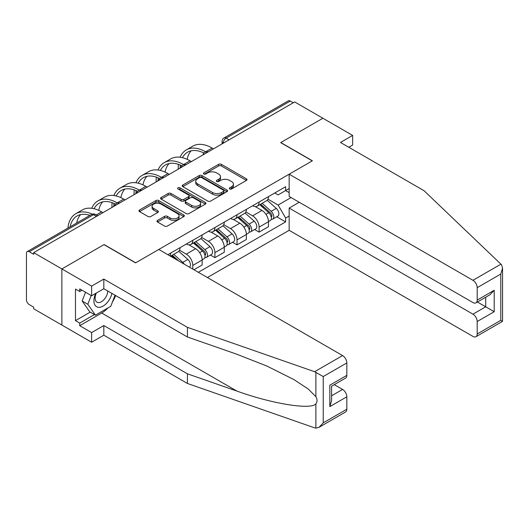 <?xml version="1.0" encoding="UTF-8"?>
<svg xmlns="http://www.w3.org/2000/svg" width="529" height="529" viewBox="0 0 529 529"><rect width="100%" height="100%" fill="white"/><g stroke="black" fill="none" stroke-linecap="round" stroke-linejoin="round"><path stroke-width="0.79" d="M229.685 188.946A1.375 0.793 0 0 0 231.636 188.946L246.415 180.415A1.964 1.137 0 0 0 246.99 179.609A1.964 1.137 0 0 0 246.415 178.809L221.373 164.354A1.964 1.137 0 0 0 218.596 164.354L203.817 172.884A1.375 0.793 0 0 0 203.414 173.446A1.375 0.793 0 0 0 203.817 174.008A1.375 0.793 0 0 0 205.761 174.008L207.679 172.904A6.295 3.637 0 0 1 216.579 172.904L218.662 174.107A6.295 3.637 0 0 1 220.507 176.679A6.295 3.637 0 0 1 218.662 179.252L216.751 180.356A1.375 0.793 0 0 0 216.348 180.918A1.375 0.793 0 0 0 216.751 181.48A1.375 0.793 0 0 0 218.702 181.48L220.613 180.376A6.295 3.637 0 0 1 229.513 180.376L231.596 181.579A6.295 3.637 0 0 1 233.441 184.145A6.295 3.637 0 0 1 231.596 186.717L229.685 187.821A1.375 0.793 0 0 0 229.282 188.384A1.375 0.793 0 0 0 229.685 188.946L229.685 187.821M157.536 220.401A1.964 1.137 0 0 0 156.961 221.208A1.964 1.137 0 0 0 157.536 222.008L164.559 226.068A1.964 1.137 0 0 0 167.343 226.068L183.755 216.592A1.964 1.137 0 0 0 184.33 215.786A1.964 1.137 0 0 0 183.755 214.986L158.72 200.531A1.964 1.137 0 0 0 155.936 200.531L139.524 210.006A1.964 1.137 0 0 0 138.948 210.806A1.964 1.137 0 0 0 139.524 211.613L148.008 216.506A1.964 1.137 0 0 0 150.791 216.506L157.814 212.453A1.964 1.137 0 0 0 158.389 211.653A1.964 1.137 0 0 0 157.814 210.846L153.608 208.419A5.264 3.035 0 0 1 152.068 206.27A5.264 3.035 0 0 1 155.314 203.467A5.264 3.035 0 0 1 161.047 204.121L177.526 213.637A5.264 3.035 0 0 1 179.073 215.786A5.264 3.035 0 0 1 175.82 218.596A5.264 3.035 0 0 1 170.087 217.935L167.343 216.348A1.964 1.137 0 0 0 164.559 216.348L157.536 220.401L157.536 222.008M33.677 252.65L294.686 101.958L322.888 118.238L280.661 142.618L312.255 160.862L135.702 262.794L104.101 244.55L61.873 268.93L33.677 252.65L33.677 254.29L29.287 251.751A4.007 2.314 -120 0 0 27.283 251.553A4.007 2.314 -120 0 0 26.45 253.391L26.45 299.692A4.007 2.314 -120 0 0 29.287 304.605L33.677 307.137L33.677 308.777L61.873 325.057L61.873 268.93L61.873 325.057L91.629 342.237L91.629 332.582L103.816 325.547L103.816 335.201L91.629 342.237M207.818 201.093A1.964 1.137 0 0 0 210.595 201.093L227.007 191.617A1.964 1.137 0 0 0 227.582 190.81A1.964 1.137 0 0 0 227.007 190.01L201.972 175.555A1.964 1.137 0 0 0 199.195 175.555L182.783 185.031A1.964 1.137 0 0 0 182.201 185.838A1.964 1.137 0 0 0 182.783 186.638L207.818 201.093M178.531 189.243A1.375 0.793 0 0 1 179.926 189.435L179.926 187.802L205.384 202.495A1.964 1.137 0 0 1 205.96 203.301A1.964 1.137 0 0 1 205.384 204.101L188.972 213.577A1.964 1.137 0 0 1 186.188 213.577L161.153 199.122L161.153 197.515A1.964 1.137 0 0 0 160.578 198.322A1.964 1.137 0 0 0 161.153 199.122M161.153 197.515L168.176 193.462A1.964 1.137 0 0 1 170.96 193.462L181.11 199.327A1.964 1.137 0 0 0 183.894 199.327L188.549 196.636A1.964 1.137 0 0 0 189.131 195.829A1.964 1.137 0 0 0 188.549 195.029L177.982 188.926A1.375 0.793 0 0 1 177.579 188.364A1.375 0.793 0 0 1 178.425 187.63A1.375 0.793 0 0 1 179.926 187.802M207.401 277.52L289.158 230.32L472.946 336.424A6.011 3.472 -120 0 0 475.948 336.722A6.011 3.472 -120 0 0 477.198 333.971L477.198 321.533A6.011 3.472 -120 0 0 472.946 314.173L485.701 306.813L494.198 311.72L477.198 321.533M229.083 139.835L226.108 138.122A4.007 2.314 60 0 0 224.098 137.924L288.292 100.86A4.007 2.314 60 0 1 290.295 101.059L226.108 138.122A4.007 2.314 120 0 0 223.271 143.028L223.271 143.194M293.271 102.778L290.295 101.059M259.117 202.012A9.218 5.323 60 0 1 257.213 206.151L266.563 200.749A9.218 5.323 -120 0 0 268.474 196.616M245.846 211.937L252.604 215.839A9.218 5.323 60 0 1 259.117 227.126L268.474 221.73A9.218 5.323 -120 0 0 261.954 210.436L255.262 206.575M268.474 221.73L268.474 226.716L259.117 232.119L254.634 229.526M257.213 206.151A9.218 5.323 60 0 1 252.67 205.735M259.117 227.126L259.117 232.119M237.012 214.774A9.218 5.323 60 0 1 235.107 218.913L244.458 213.511A9.218 5.323 -120 0 0 246.369 209.378M232.529 242.289L237.018 244.881L246.369 239.478L246.369 234.492A9.218 5.323 -120 0 0 239.849 223.198L233.157 219.337M235.107 218.913A9.218 5.323 60 0 1 230.571 218.497M223.741 224.699L230.499 228.601A9.218 5.323 60 0 1 237.018 239.888L237.018 244.881M214.913 227.536A9.218 5.323 60 0 1 213.002 231.676L222.352 226.273A9.218 5.323 -120 0 0 224.263 222.14M210.43 255.057L214.913 257.643L224.263 252.24L224.263 247.255A9.218 5.323 -120 0 0 217.743 235.96L211.051 232.099M213.002 231.676A9.218 5.323 60 0 1 208.466 231.259M201.635 237.461L208.393 241.363A9.218 5.323 60 0 1 214.913 252.65L214.913 257.643M192.807 240.298A9.218 5.323 60 0 1 190.896 244.438L200.246 239.035A9.218 5.323 -120 0 0 202.157 234.902M193.938 269.75L202.157 265.003L202.157 260.017A9.218 5.323 -120 0 0 195.637 248.723L188.946 244.861M190.896 244.438A9.218 5.323 60 0 1 186.36 244.021M179.529 250.224L186.287 254.125A9.218 5.323 60 0 1 192.807 265.413L192.807 269.096M170.497 256.215L178.141 251.797A9.218 5.323 -120 0 0 180.052 247.665M170.702 253.06A9.218 5.323 60 0 1 170.014 255.937M289.158 192.602L285.62 190.559L278.109 194.897L274.776 192.973M267.952 199.175L278.109 205.04L291.076 197.555M289.158 216.004L285.62 218.047L278.109 205.04M198.335 272.29L285.62 221.889L285.62 218.047M289.158 188.516L285.62 190.559L285.62 186.711L167.865 254.7M276.74 216.764L285.62 221.889M230.234 189.137L231.596 188.357A6.295 3.637 0 0 0 233.441 185.785L233.441 184.145M220.507 176.679L220.507 178.319A6.295 3.637 0 0 1 218.662 180.885L217.3 181.672M246.388 180.429L221.373 165.987A1.964 1.137 0 0 0 218.596 165.987L204.366 174.206M226.981 191.63L201.972 177.195A1.964 1.137 0 0 0 199.195 177.195L182.803 186.651M223.536 191.372A1.375 0.793 0 0 0 223.932 190.81A1.375 0.793 0 0 0 223.536 190.248L201.556 177.565A1.375 0.793 0 0 0 199.612 177.565L197.595 178.729A6.295 3.637 0 0 0 195.75 181.295A6.295 3.637 0 0 0 197.595 183.867L212.612 192.543A6.295 3.637 0 0 0 221.519 192.543L223.536 191.372L223.536 193.012A1.375 0.793 0 0 0 223.932 192.45L223.932 190.81M195.75 181.295L195.75 182.935A6.295 3.637 0 0 0 197.595 185.5L197.595 183.867M223.536 193.012L221.519 194.176A6.295 3.637 0 0 1 212.612 194.176L197.595 185.5M161.18 199.142L168.176 195.102L168.176 193.462M189.131 195.829L189.131 197.469A1.964 1.137 0 0 1 188.549 198.269L183.894 200.96A1.964 1.137 0 0 1 181.11 200.96L170.96 195.102A1.964 1.137 0 0 0 168.176 195.102M179.926 189.435L205.358 204.121M191.643 205.411A5.264 3.035 0 0 0 197.383 206.065A5.264 3.035 0 0 0 200.63 203.262A5.264 3.035 0 0 0 199.089 201.113L193.283 197.76A1.964 1.137 0 0 0 190.5 197.76L185.838 200.451A1.964 1.137 0 0 0 185.262 201.251A1.964 1.137 0 0 0 185.838 202.058L191.643 205.411L191.643 207.044A5.264 3.035 0 0 0 197.383 207.705A5.264 3.035 0 0 0 200.63 204.895L200.63 203.262M185.262 201.251L185.262 202.891A1.964 1.137 0 0 0 185.838 203.691L185.838 202.058M191.643 207.044L185.838 203.691M179.073 215.786L179.073 217.426A5.264 3.035 0 0 1 175.82 220.229A5.264 3.035 0 0 1 170.087 219.568L167.343 217.988A1.964 1.137 0 0 0 164.559 217.988L157.563 222.028M152.068 206.27L152.068 207.91A5.264 3.035 0 0 0 153.608 210.053L153.608 208.419M157.787 212.466L153.608 210.053M183.728 216.606L158.72 202.164A1.964 1.137 0 0 0 155.936 202.164L139.55 211.626M259.759 204.677L268.765 212.718A5.012 2.89 60 0 1 270.339 220.461L268.468 221.545M259.997 204.895L264.236 207.342M260.671 204.154L270.689 213.101A2.407 1.389 60 0 1 271.443 216.817A2.407 1.389 60 0 1 271.225 216.903M262.166 203.288L271.179 211.329A5.012 2.89 60 0 1 272.746 219.072A5.012 2.89 60 0 1 271.238 219.231M267.191 200.273L276.277 208.38A5.012 2.89 60 0 1 277.851 216.13L272.746 219.072M213.491 148.834L212.149 148.06A38.677 22.33 -120 0 0 192.807 146.143L186.294 149.905A38.677 22.33 -120 0 0 180.138 157.245M205.794 151.916L205.629 151.823A38.677 22.33 -120 0 0 186.294 149.905M178.432 164.367A38.677 22.33 -120 0 0 178.28 167.614L178.28 169.168M180.131 168.096A36.071 20.823 60 0 1 180.323 165.094M182.472 157.682A36.071 20.823 60 0 1 187.597 152.16A36.071 20.823 60 0 1 203.923 153.033M187.154 159.328A36.071 20.823 60 0 1 191.148 150.798M237.653 217.439L246.659 225.48A5.012 2.89 60 0 1 248.233 233.223L246.369 234.307M237.891 217.657L242.13 220.104M238.566 216.916L248.584 225.863A2.407 1.389 60 0 1 249.344 229.579A2.407 1.389 60 0 1 249.119 229.665M240.067 216.05L249.073 224.091A5.012 2.89 60 0 1 250.647 231.834A5.012 2.89 60 0 1 249.133 231.993M245.086 213.035L254.171 221.142A5.012 2.89 60 0 1 255.745 228.892L250.647 231.834M215.548 230.201L224.554 238.242A5.012 2.89 60 0 1 226.128 245.985L224.263 247.069M215.786 230.419L220.031 232.866M216.46 229.679L226.478 238.625A2.407 1.389 60 0 1 227.239 242.342A2.407 1.389 60 0 1 227.014 242.427M217.961 228.812L226.967 236.853A5.012 2.89 60 0 1 228.541 244.596A5.012 2.89 60 0 1 227.027 244.755M222.98 225.797L232.066 233.904A5.012 2.89 60 0 1 233.639 241.654L228.541 244.596M500.917 264.156L501.684 265.029L502.55 268.117L500.791 274.042L477.198 287.664A6.011 3.472 -120 0 0 472.946 280.304L500.917 264.156L424.06 190.724L340.458 142.453L352.645 135.417L322.888 118.238L280.8 142.539L312.401 160.783L289.158 174.2L472.946 280.304M352.645 135.417L352.645 145.072L348.816 147.28M289.158 230.32L289.158 208.069L472.946 314.173M289.158 174.2L289.158 196.451L472.946 302.555A6.011 3.472 -120 0 0 475.948 302.853A6.011 3.472 -120 0 0 477.198 300.102L477.198 287.664M299.222 202.257L289.158 208.069M477.396 302.019L485.701 306.813L485.701 297.225M477.198 300.102L494.198 290.282L489.947 294.772L475.948 302.853M477.198 333.971L500.791 320.349L501.684 320.865M103.816 325.547L187.418 373.811L187.418 383.465L314.61 427.842L315.879 428.14L318.987 427.346L323.239 422.856L346.832 409.234A6.011 3.472 60 0 1 345.589 411.985L318.987 427.346M187.418 373.811L236.833 391.05C271.939 403.806 311.264 410.14 315.879 403.786C317.42 401.848 317.42 399.468 315.879 396.657L308.248 389.04L293.807 379.505L266.788 366.008L236.833 354.238L187.418 336.999L103.816 288.728L91.629 295.764L79.727 288.894L79.727 291.512L75.475 289.059L75.475 320.634L79.727 323.093L94.466 314.583M187.418 383.465L103.816 335.201M346.832 362.934L323.239 376.555L314.61 371.715L187.418 327.345L103.816 279.074L91.629 286.11L61.873 268.93L103.962 244.636L135.556 262.88L158.799 249.463L342.58 355.567A6.011 3.472 60 0 1 346.832 362.934L346.832 375.365A6.011 3.472 60 0 1 345.589 378.116L331.59 386.203L331.59 400.691L329.832 406.616L329.832 385.185C332.119 386.507 332.119 386.507 329.832 385.185L346.832 375.365M91.629 286.11L91.629 295.764M107.942 307.951A22.542 13.013 -60 0 1 101.694 313.029L79.727 325.705L91.629 332.582M79.727 325.705L79.727 323.093M103.816 279.074L103.816 288.728M187.418 327.345L187.418 336.999M331.59 395.785L342.58 389.437A6.011 3.472 60 0 1 346.832 396.803L346.832 409.234M342.58 389.437L334.282 384.649M115.62 295.539A22.542 13.013 -60 0 1 112.419 302.052M81.995 290.203L79.727 291.512M75.475 320.634L90.214 312.13M95.689 293.423A13.027 7.518 120 0 0 93.897 300.756A13.027 7.518 120 0 0 101.766 306.734A13.027 7.518 120 0 0 111.93 293.41M96.384 293.02A8.92 5.151 120 0 0 95.127 298.111A8.92 5.151 120 0 0 96.972 302.191A8.92 5.151 120 0 0 103.783 299.87A8.92 5.151 120 0 0 107.737 290.99M115.064 295.222L110.759 306.324L95.458 315.152L89.791 311.879L82.14 301.001L85.539 292.246M95.458 315.152L87.814 304.274L91.206 295.519M82.14 301.001L87.814 304.274M191.386 161.596L190.043 160.823A38.677 22.33 -120 0 0 170.702 158.905L164.188 162.667A38.677 22.33 -120 0 0 158.032 170.007M183.689 164.678L183.523 164.585A38.677 22.33 -120 0 0 164.188 162.667M156.326 177.129A38.677 22.33 -120 0 0 156.174 180.376L156.174 181.93M158.026 180.858A36.071 20.823 60 0 1 158.217 177.856M160.366 170.444A36.071 20.823 60 0 1 165.491 164.922A36.071 20.823 60 0 1 181.817 165.795M165.048 172.09A36.071 20.823 60 0 1 169.042 163.56M169.28 174.358L167.938 173.585A38.677 22.33 -120 0 0 148.596 171.667L142.083 175.43A38.677 22.33 -120 0 0 135.927 182.769M161.583 177.44L161.418 177.347A38.677 22.33 -120 0 0 142.083 175.43M134.221 189.891A38.677 22.33 -120 0 0 134.068 193.138L134.068 194.692M135.92 193.621A36.071 20.823 60 0 1 136.112 190.619M138.261 183.206A36.071 20.823 60 0 1 143.385 177.684A36.071 20.823 60 0 1 159.718 178.557M142.942 184.852A36.071 20.823 60 0 1 146.936 176.322M193.442 242.963L202.455 251.004A5.012 2.89 60 0 1 204.022 258.747L202.157 259.832M193.68 243.181L197.925 245.628M194.355 242.441L204.379 251.387A2.407 1.389 60 0 1 205.133 255.104A2.407 1.389 60 0 1 204.915 255.19M195.856 241.574L204.862 249.615A5.012 2.89 60 0 1 206.436 257.358A5.012 2.89 60 0 1 204.921 257.517M200.875 238.559L209.96 246.666A5.012 2.89 60 0 1 211.534 254.416L206.436 257.358M171.336 255.725L174.431 258.489M171.575 255.943L175.82 258.39M178.67 260.936L172.249 255.203M173.75 254.337L182.756 262.377A5.012 2.89 60 0 1 184.204 264.13M178.769 251.321L187.855 259.428A5.012 2.89 60 0 1 189.455 267.158M147.181 187.121L145.832 186.347A38.677 22.33 -120 0 0 126.497 184.429L119.977 188.192A38.677 22.33 -120 0 0 113.821 195.532M139.477 190.202L139.312 190.109A38.677 22.33 -120 0 0 119.977 188.192M112.122 202.653A38.677 22.33 -120 0 0 111.963 205.9L111.963 207.454M113.814 206.383A36.071 20.823 60 0 1 114.006 203.381M116.155 195.968A36.071 20.823 60 0 1 121.28 190.447A36.071 20.823 60 0 1 137.613 191.319M120.837 197.615A36.071 20.823 60 0 1 124.837 189.084M125.075 199.883L123.726 199.109A38.677 22.33 -120 0 0 104.392 197.191L97.872 200.954A38.677 22.33 -120 0 0 91.715 208.294M117.378 202.971L117.207 202.871A38.677 22.33 -120 0 0 97.872 200.954M94.05 208.737A36.071 20.823 60 0 1 99.174 203.209A36.071 20.823 60 0 1 115.507 204.082M98.731 210.377A36.071 20.823 60 0 1 102.732 201.847M102.97 212.645L101.621 211.871A38.677 22.33 -120 0 0 82.286 209.953L75.766 213.716A38.677 22.33 -120 0 0 67.917 228.092M92.238 214.152A38.677 22.33 -120 0 0 75.766 213.716M70.126 226.815A36.071 20.823 60 0 1 77.069 215.971A36.071 20.823 60 0 1 89.93 215.382M76.645 223.053A36.071 20.823 60 0 1 80.626 214.609M223.41 143.108L223.271 143.028A4.007 2.314 -0 0 1 222.094 141.388L222.094 143.868M192.807 265.413L202.157 260.017M214.913 252.65L224.263 247.255M237.018 239.888L246.369 234.492M186.287 254.125L195.637 248.723M208.393 241.363L217.743 235.96M230.499 228.601L239.849 223.198M252.604 215.839L261.954 210.436M207.718 152.167A4.007 2.314 120 0 0 205.946 153.192M185.613 164.929A4.007 2.314 120 0 0 183.841 165.954M163.507 177.698A4.007 2.314 120 0 0 161.735 178.716M141.402 190.46A4.007 2.314 120 0 0 139.636 191.478M119.296 203.222A4.007 2.314 120 0 0 117.531 204.24M96.45 216.407L93.474 214.695L29.287 251.751M97.62 215.733L95.478 214.496A4.007 2.314 120 0 0 93.474 214.695A4.007 2.314 60 0 0 91.471 214.496L27.283 251.553M231.596 188.357L231.596 186.717M216.751 181.48L216.751 180.356M218.662 180.885L218.662 179.252M203.817 174.008L203.817 172.884M218.596 165.987L218.596 164.354M221.373 165.987L221.373 164.354M246.415 180.415L246.415 178.809M182.783 186.638L182.783 185.031M199.195 177.195L199.195 175.555M201.972 177.195L201.972 175.555M227.007 191.617L227.007 190.01M212.612 194.176L212.612 192.543M221.519 194.176L221.519 192.543M170.96 195.102L170.96 193.462M181.11 200.96L181.11 199.327M183.894 200.96L183.894 199.327M188.549 198.269L188.549 196.636M205.384 204.101L205.384 202.495M164.559 217.988L164.559 216.348M167.343 217.988L167.343 216.348M170.087 219.568L170.087 217.935M157.814 212.453L157.814 210.846M139.524 211.613L139.524 210.006M155.936 202.164L155.936 200.531M158.72 202.164L158.72 200.531M183.755 216.592L183.755 214.986M268.765 212.718L265.961 214.338M271.946 215.713L271.04 216.235M276.277 208.38L271.179 211.329M205.629 151.823L212.149 148.06M246.659 225.48L243.856 227.1M249.84 228.475L248.934 228.997M254.171 221.142L249.073 224.091M224.554 238.242L221.75 239.862M227.734 241.237L226.829 241.76M232.066 233.904L226.967 236.853M500.791 320.349L500.791 274.042M494.198 290.282L494.198 311.72M315.879 428.14L315.879 403.786M315.879 396.657L315.879 372.304M323.239 376.555L323.239 422.856M346.832 396.803L329.832 406.616M314.61 371.715L342.58 355.567M101.694 313.029L236.833 391.05M183.523 164.585L190.043 160.823M161.418 177.347L167.938 173.585M202.455 251.004L199.645 252.624M205.629 253.999L204.723 254.522M209.96 246.666L204.862 249.615M187.855 259.428L182.756 262.377M139.312 190.109L145.832 186.347M117.207 202.871L123.726 199.109M96.278 214.953L101.621 211.871M208.056 151.975A4.007 4.007 0 0 0 202.918 154.944M185.95 164.737A4.007 4.007 0 0 0 180.812 167.706M163.851 177.499A4.007 4.007 0 0 0 158.707 180.468M141.746 190.261A4.007 4.007 0 0 0 136.601 193.23M119.64 203.024A4.007 4.007 0 0 0 114.495 205.993M95.478 214.496A4.007 4.007 0 0 0 91.471 214.496M224.098 137.924A4.007 4.007 0 0 0 222.094 141.388M502.55 268.117L502.55 321.368L475.948 336.722"/></g></svg>
